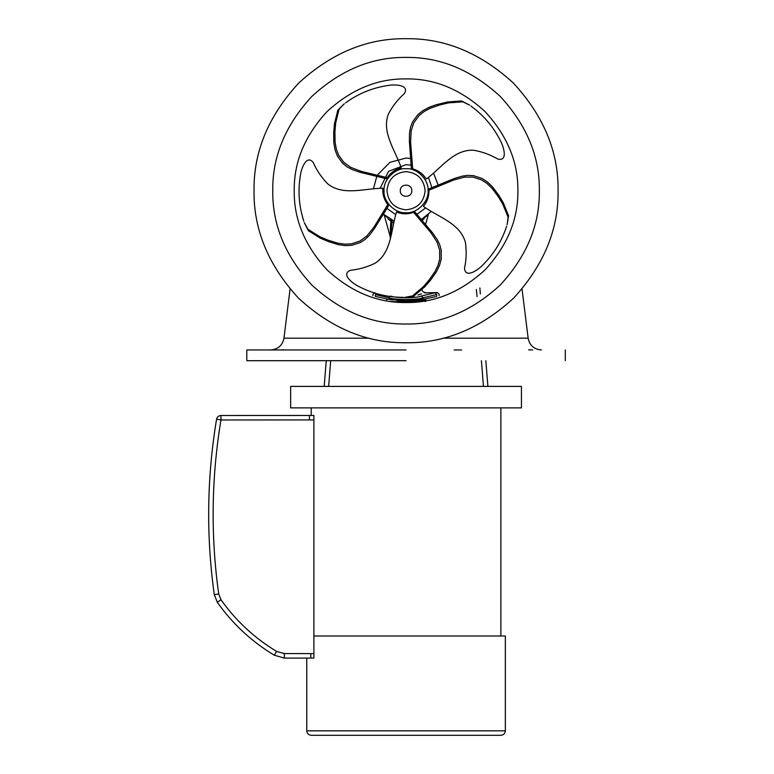 <?xml version="1.0" encoding="UTF-8"?>
<svg xmlns="http://www.w3.org/2000/svg" width="774" height="774" viewBox="0 0 774 774"><rect width="100%" height="100%" fill="white"/><g stroke="black" fill="none" stroke-linecap="round" stroke-linejoin="round"><path stroke-width="1.16" d="M423.688 301.144L424.81 300.96M411.004 302.431L409.872 302.479M409.823 302.479L406.05 302.547C434.591 302.924 460.946 292.011 485.124 269.787C507.338 245.619 518.261 219.255 517.874 190.723C518.261 162.182 507.338 135.827 485.124 111.65C460.946 89.426 434.591 78.513 406.05 78.9C377.509 78.513 351.154 89.426 326.976 111.65C304.762 135.827 293.839 162.182 294.226 190.723C293.839 219.255 304.762 245.619 326.976 269.787C351.154 292.011 377.509 302.924 406.05 302.547M479.88 287.928L480.335 293.975M477.065 296.645L476.329 289.447M282.229 349.8L283.419 349.78M350.535 349.954L357.975 349.954M454.125 349.954L461.565 349.954M532.638 349.954L528.632 349.809M530.074 349.819L529.445 349.771M406.05 349.954L246.809 349.954L406.05 349.954M406.05 360.694L246.809 360.694L406.05 360.694M390.125 301.405L404.928 302.537M413.635 302.286L421.975 301.405M407.192 302.537L413.577 302.286M254.027 190.723C253.514 229.52 268.355 265.347 298.561 298.213C331.417 328.418 367.253 343.259 406.05 342.737C444.847 343.259 480.683 328.418 513.549 298.213C543.745 265.347 558.596 229.52 558.073 190.723C558.596 151.917 543.745 116.09 513.549 83.224C480.683 53.019 444.847 38.178 406.05 38.7C367.253 38.178 331.417 53.019 298.561 83.224C268.355 116.09 253.514 151.917 254.027 190.723M420.166 301.647L406.05 301.647C381.234 299.654 381.234 299.654 406.05 301.647C417.728 301.038 424.142 300.428 425.284 299.809L426.01 298.928L423.049 299.432L436.739 296.394C439.961 295.416 439.961 295.416 436.739 296.394L436.739 294.565L435.075 292.775L421.395 296.016C416.828 298.309 395.224 298.29 390.706 296.016L390.725 296.026M487.901 386.41L485.84 360.694M328.65 386.41L330.692 360.694M304.269 222.583L308.4 230.749L320.378 238.179L328.573 241.643L338.461 244.671L345.33 245.629L351.831 245.3L360.374 242.543L365.115 239.418L369.179 235.538L374.287 228.794L388.48 205.874L387.871 204.597L387.377 205.274L373.813 227.333L366.75 236.109L359.9 241.091L351.357 243.849L344.856 244.168L337.986 243.22L328.099 240.192L319.904 236.728L307.926 229.288L304.269 222.583M387.871 204.597C384.107 199.789 382.424 194.332 382.82 188.237C364.467 188.353 342.805 196.248 327.557 183.699C321.539 177.527 316.76 170.464 313.238 162.482C306.378 154.007 301.076 169.148 300.36 175.563C297.99 189.911 298.803 203.988 302.789 217.784L303.795 221.132M344.295 103.774L337.812 110.218L334.436 123.908L333.671 132.77L333.855 143.103L335.065 149.933L337.387 156.019L342.65 163.295L347.081 166.845L352.035 169.506L360.026 172.273L386.207 178.697L387.232 177.72L386.439 177.459L361.264 171.373L350.748 167.368L343.888 162.395L338.625 155.119L336.303 149.034L335.094 142.203L334.91 131.87L335.674 123.008L339.051 109.318L344.295 103.774M387.232 177.72C390.647 172.65 395.311 169.361 401.242 167.861C395.456 150.446 381.253 132.277 388.471 113.904C392.476 106.27 397.73 99.546 404.222 93.722C410.162 84.589 394.13 84.211 387.803 85.517C373.426 87.704 360.287 92.822 348.397 100.872L345.533 102.874M469.663 105.119L461.527 100.939L447.459 101.965L435.578 104.916L429.028 107.344L422.904 110.605L417.834 114.687L412.542 121.944L410.539 127.255L409.533 132.789L409.369 141.245L411.352 168.132L412.6 168.809L412.6 167.968L410.607 142.145L411.168 130.903L413.78 122.843L419.073 115.587L424.142 111.504L430.257 108.244L440.029 104.877L448.697 102.865L462.765 101.839L469.663 105.119M412.6 168.809C418.473 170.483 423.039 173.908 426.3 179.075C441.083 168.19 453.97 149.072 473.678 150.262C482.173 151.714 490.194 154.626 497.73 159.009C508.266 161.834 503.661 146.47 500.459 140.858C493.947 127.855 485.017 116.942 473.678 108.128L470.902 106.019M507.125 224.76L508.576 215.733L503.255 202.682L498.659 195.058L492.448 186.805L487.446 181.987L481.999 178.426L473.465 175.64L467.796 175.379L462.223 176.133L454.125 178.591L429.173 188.788L428.912 190.172L429.715 189.911L453.651 180.042L464.516 177.101L472.991 177.101L481.525 179.887L486.972 183.448L491.974 188.256L498.185 196.509L502.781 204.133L508.102 217.184L507.125 224.76M428.912 190.172L428.931 190.723C429.019 196.625 427.161 201.85 423.378 206.387C438.297 217.078 460.462 223.425 465.426 242.533C466.674 251.066 466.374 259.59 464.545 268.114C465.106 278.998 478.293 269.874 482.647 265.105C492.999 254.888 500.614 243.026 505.499 229.52L506.651 226.221M404.908 297.361L413.945 295.958L424.713 286.864L430.547 280.14L436.478 271.674L439.506 265.434L441.209 259.155L441.219 250.176L439.719 244.7L437.281 239.63L432.443 232.693L415.038 212.115L413.635 212.299L414.129 212.976L430.915 232.693L437.068 242.117L439.69 250.176L439.68 259.155L437.978 265.434L434.94 271.674L429.009 280.14L423.185 286.864L412.416 295.958L404.908 297.361M413.635 212.299C407.898 214.388 402.19 214.311 396.511 212.037C390.947 229.539 391.76 252.576 375.119 263.199C367.389 267.02 359.194 269.371 350.516 270.261C340.337 274.17 353.089 283.894 358.972 286.554C371.888 293.24 385.529 296.819 399.887 297.293L403.37 297.361M428.061 190.723C429.038 201.608 416.934 213.711 406.05 212.724C395.166 213.711 383.062 201.608 384.039 190.723C383.062 179.829 395.166 167.726 406.05 168.713C416.934 167.726 429.038 179.829 428.061 190.723M431.979 187.85L428.457 177.372M411.333 165.181L406.05 164.639L388.596 171.335L380.073 188.353M386.768 208.283L395.766 214.688M416.789 214.485L425.671 207.906M431.321 211.399L421.095 219.729M394.111 221.112L383.12 213.972M373.455 188.837L376.851 176.104M377.412 175.04L389.941 162.317L406.05 158.07L410.936 158.438M433.527 173.086L438.268 185.383M324.2 386.41L326.26 360.694M220.938 415.503L220.977 419.972L216.575 419.198L220.977 419.972L220.938 415.503C218.597 415.686 217.136 416.915 216.575 419.198C206.861 477.558 206.097 536.034 214.282 594.625L217.33 602.317C232.635 623.912 251.618 641.54 274.277 655.21L284.358 658.084L284.387 653.604L276.579 651.379C254.453 638.037 235.925 620.825 220.987 599.744L218.713 594.006C210.596 535.879 211.35 477.868 220.977 419.972L313.886 419.934L313.886 415.464L220.938 415.503M284.358 658.084L313.886 658.084L313.886 419.934M313.886 653.614L310.8 653.614L310.8 658.084L306.756 658.084L306.756 730.83C307.036 733.52 308.526 735.019 311.225 735.3L500.875 735.3L311.225 735.3M311.225 415.464L311.225 407.879M313.886 636.005L505.354 636.005L313.886 636.005M521.453 407.879L290.647 407.879L521.453 407.879L521.453 386.41L290.647 386.41L521.453 386.41M423.823 219.148L424.491 217.668L423.823 219.148C427.577 220.28 427.577 220.28 423.823 219.148C428.661 215.549 428.661 215.549 423.823 219.148L421.25 220.909L421.859 219.284L421.075 219.71M424.491 217.668L426.987 215.772M384.426 215.182L387.619 217.668L388.277 219.148C384.523 220.28 384.523 220.28 388.277 219.148C383.44 215.549 383.44 215.549 388.277 219.148L392.06 221.935L390.706 219.545L393.463 220.851M390.415 237.386L384.223 214.998M390.357 229.433L390.851 220.909L390.154 237.154L390.851 220.909L390.241 219.284L393.395 220.822M392.06 221.935L390.328 238.382L392.06 221.935L393.811 222.854M411.275 296.819L413.442 296.171M389.719 296.432L389.051 297.787L375.371 294.565C372.159 294.265 372.159 294.265 375.371 294.565L375.371 296.394C372.139 295.416 372.139 295.416 375.371 296.394L389.051 299.432L406.05 300.757L426.019 298.928L425.284 301.647M420.611 299.79L415.977 300.302M413.229 300.515L409.417 300.699M402.567 300.699L396.801 300.36M392.911 299.964L387.968 299.257M386.642 299.025L386.12 298.928M387.242 299.132L391.538 299.79M410.317 300.67L412.755 300.554M416.925 300.215L420.534 299.799M389.051 299.432L389.051 297.787C394.053 300.051 417.989 300.06 423.049 297.787L421.395 296.016L435.094 292.775C438.113 292.475 438.113 292.475 435.075 292.775M369.14 338.19L283.961 338.19L290.066 289.002M522.034 289.002L528.139 338.19L442.96 338.19M272.758 190.723C272.303 224.741 285.316 256.155 311.796 284.977C340.618 311.458 372.033 324.47 406.05 324.016C440.067 324.47 471.492 311.458 500.304 284.977C526.784 256.155 539.797 224.741 539.343 190.723C539.797 156.696 526.784 125.282 500.304 96.469C471.492 69.979 440.067 56.966 406.05 57.431C372.033 56.966 340.618 69.979 311.796 96.469C285.316 125.282 272.303 156.696 272.758 190.723M406.05 301.647L391.934 301.647M483.45 386.41L481.409 360.694M425.129 190.723C423.92 179.21 417.554 172.854 406.05 171.635C394.547 172.854 388.18 179.21 386.971 190.723C388.18 202.227 394.547 208.583 406.05 209.802C417.554 208.583 423.92 202.227 425.129 190.723M411.797 190.723C412.116 198.134 399.984 198.134 400.303 190.723C399.984 183.303 412.116 183.303 411.797 190.723M283.342 653.556L310.8 653.614M309.416 415.464L309.416 419.934M214.282 594.625L218.713 594.006M217.33 602.317L220.987 599.744M274.277 655.21L276.579 651.379M306.756 730.83L505.354 730.83L306.756 730.83M414.042 296.278C429.115 291.363 429.115 291.363 414.042 296.278M437.233 292.562L424.52 292.853M421.549 293.849L417.999 295.01M423.049 299.432L423.049 297.787L436.739 294.565C439.942 294.265 439.942 294.265 436.739 294.565C439.942 294.265 439.942 294.265 436.739 294.565M283.961 338.19C282.471 345.456 278.03 349.374 270.648 349.954M528.139 338.19C529.629 345.456 534.07 349.374 541.461 349.954M246.809 360.694L246.809 349.954M565.291 360.694L565.291 349.954M500.875 407.879L500.875 636.005M505.354 636.005L505.354 730.83C505.083 733.539 503.593 735.039 500.875 735.3M290.647 407.879L290.647 386.41M425.497 224.692L428.303 214.621M385.268 215.907L383.962 214.766M425.419 292.543C423.252 292.33 422.053 291.14 421.84 288.973M386.816 299.809L386.149 298.938M372.952 295.658L372.952 294.333L374.742 292.543M439.148 295.658L439.148 294.333L437.358 292.543"/></g></svg>
